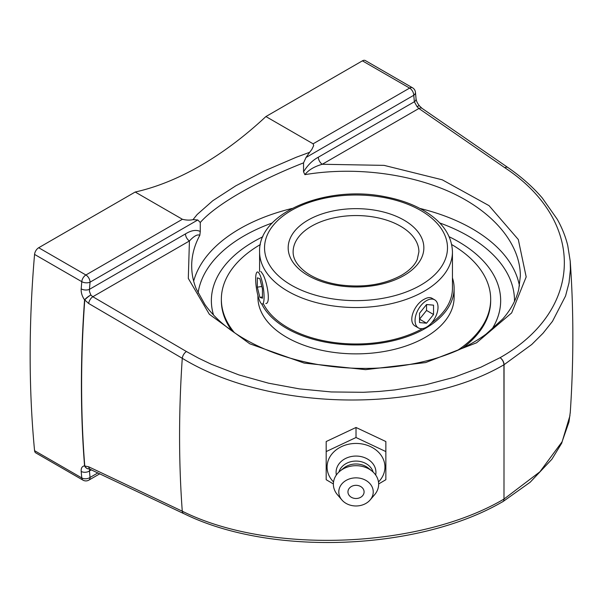 <?xml version="1.0" encoding="UTF-8"?>
<svg xmlns="http://www.w3.org/2000/svg" width="603" height="603" viewBox="0 0 603 603"><rect width="100%" height="100%" fill="white"/><g stroke="black" fill="none" stroke-linecap="round" stroke-linejoin="round"><path stroke-width="0.9" d="M504.055 364.709L531.771 344.471L543.077 333.195L552.484 321.339L565.546 296.005L569.021 282.807L570.408 269.481L570.212 261.084L567.74 245.489C565.539 236.572 562.056 227.859 557.3 219.341L542.248 197.942C532.788 186.938 521.346 176.8 507.914 167.536A5.872 3.354 124.6 0 0 504.786 167.709C586.139 221.301 583.757 310.191 500.045 357.692A5.872 3.437 59.2 0 1 504.055 364.709A5.872 3.384 -0.1 0 1 503.92 364.785L504.01 431.914L504.055 364.709M507.914 167.536L422.002 108.321A5.872 3.354 124.6 0 0 418.881 108.487L504.786 167.709M186.417 351.519L92.824 296.736A5.872 3.068 120.3 0 0 88.679 303.49L182.272 358.295A5.872 3.068 120.3 0 1 186.417 351.519L198.553 358.159L211.351 364.28L238.946 374.923L268.561 383.191L299.45 388.89L331.326 391.958L363.33 392.297L379.121 391.453L394.792 389.93L425.356 384.88L454.149 377.282L480.742 367.272L500.045 357.692A5.872 3.339 60.8 0 1 503.92 364.785M422.002 108.321L419.507 105.902A5.872 1.161 141.5 0 0 417.042 106.671L418.881 108.487L322.273 164.265A5.872 3.392 -120 0 1 318.331 157.202C312.595 160.262 307.666 165.139 303.543 171.832L304.884 174.651C354.247 166.398 410.372 173.408 452.469 193.103C494.415 212.919 520.238 244.411 520.359 275.933L518.731 289.432C516.221 299.774 510.877 309.641 502.698 319.025L486.003 334.175C471.591 344.773 453.976 353.087 433.165 359.117C396.397 369.36 357.85 371.147 317.532 364.468C287.616 359.139 261.71 349.717 239.813 336.195C224.874 326.781 213.258 316.258 204.975 304.613L196.224 288.852C193.209 281.33 191.701 273.77 191.709 266.172M419.424 105.834A5.872 1.025 139.6 0 0 419.387 105.751A5.872 1.025 139.6 0 0 417.042 106.671L414.351 101.764A5.872 3.701 -5 0 0 416.055 98.854A5.872 3.701 -5 0 0 416.055 98.847C416.364 101.093 417.472 103.392 419.379 105.751A5.872 5.872 0 0 1 419.507 105.902M504.01 431.914L503.987 499.058C419.718 548.738 268.976 554.602 182.272 511.193A1152.114 665.177 120 0 1 182.272 358.295C268.885 411.254 419.59 414.201 503.987 364.747M191.671 266.111C191.701 255.506 194.422 245.233 199.827 235.306L200.271 231.454C196.148 229.524 191.219 230.338 185.483 233.896A5.872 3.392 60 0 0 189.425 240.966L92.824 296.736L90.827 295.01A5.872 1.191 141.9 0 0 84.767 299.977L88.679 303.49M185.483 233.896L89.455 289.342A1152.446 665.373 -60 0 1 90.051 282.174A5.872 3.023 -175.1 0 1 81.774 281.669A1158.318 668.757 120 0 0 81.179 288.867A5.872 3.045 4.6 0 0 89.455 289.342L89.463 291.445L90.827 295.01A5.872 1.327 143.8 0 0 84.571 299.864A5.872 3.075 4.2 0 0 84.767 299.977A1158.31 668.757 -60 0 0 84.767 465.968A5.872 4.658 -96.2 0 0 89.259 468.9L89.327 468.893M84.571 299.864A1158.318 668.757 120 0 0 84.571 465.863A5.872 4.794 85.2 0 0 89.199 468.9A5.872 4.794 85.2 0 0 89.259 468.9A5.872 5.872 0 0 1 89.199 468.9M81.179 288.867C80.975 292.726 82.136 296.435 84.661 299.993M570.219 261.084C573.709 310.357 573.724 360.745 570.28 412.241L568.961 421.994L562.064 441.803L539.919 471.787L503.987 499.058A5.872 3.332 -119.3 0 1 502.819 501.711L530.188 482.219L551.918 459.207L561.71 443.182L569.978 415.61M182.272 511.193L88.679 466.797A5.872 3.407 115.4 0 0 90.096 469.187A5.872 3.407 115.4 0 0 90.209 469.24M502.261 501.937A5.872 3.332 -119.3 0 0 502.766 501.741M88.679 466.797L84.691 465.976M182.4 219.273L85.905 274.991A5.872 3.392 60 0 1 90.051 282.174L197.784 219.974L193.028 219.628C189.839 220.374 186.297 220.261 182.4 219.273L135.193 192.025A314.434 181.541 120 0 0 200.55 165.629A314.434 181.541 120 0 0 265.915 116.552L313.115 143.808L313.681 145.609L311.789 149.521L309.641 152.303L296.382 157.21L264.257 170.996L235.652 185.897L212.821 200.693L197.173 214.487L193.028 219.628M84.661 465.855C82.136 466.164 80.975 468.018 81.179 471.418A1158.318 668.757 120 0 0 81.774 477.923L34.567 450.675A1158.318 668.757 -60 0 1 34.567 254.413L81.774 281.669A5.872 3.392 120 0 1 85.905 274.991L38.698 247.735A5.872 3.392 120 0 0 34.567 254.413M38.698 247.735L135.193 192.025M197.784 219.974L200.271 222.492C215.64 204.832 256.064 181.495 303.543 162.87L306.03 157.481L309.641 152.303M97.927 472.895L90.051 477.44A1152.446 665.373 -60 0 1 89.455 470.966A5.872 3.701 175 0 1 81.179 471.418M91.437 469.82L89.455 470.966L89.689 469.013M34.567 450.675A5.872 3.392 120 0 0 35.765 452.876L82.965 480.131A5.872 5.872 0 0 0 88.837 480.131A5.872 3.392 60 0 0 90.051 477.44A5.872 3.724 -5.4 0 1 81.774 477.923A5.872 3.392 120 0 0 82.965 480.131M303.543 162.87L303.543 171.832M200.271 231.454L200.271 222.492M265.915 116.552L362.403 60.843L409.61 88.098L313.115 143.808M306.03 157.481L413.764 95.282A5.872 3.724 174.6 0 0 415.452 92.334A5.872 5.872 0 0 0 412.542 87.804L365.343 60.556A5.872 3.392 120 0 0 362.403 60.843M491.52 329.856A144.645 83.508 0 0 0 495.101 277.712A144.652 83.516 180 0 1 495.123 277.749A144.652 83.516 180 0 1 491.543 329.833M213.507 314.97A144.652 83.516 180 0 1 216.892 277.795A144.652 83.516 180 0 1 216.922 277.727A144.645 83.508 0 0 0 213.522 314.985M304.884 174.651C308.457 170.038 314.253 166.571 322.273 164.265L384.096 165.373L442.24 179.8L489.033 205.646L518.301 239.512L526.185 276.913L511.638 312.927L476.581 342.79L425.65 362.569L365.554 369.654L304.221 363.104L249.755 343.793L209.339 314.261L188.302 278.405L189.425 240.966C194.076 235.954 197.543 234.07 199.827 235.306M326.185 451.579L326.185 441.539L356.019 427.474L385.852 441.539L385.852 451.579L356.019 437.514L326.185 451.579L326.185 479.709L333.376 483.953M356.019 427.474L356.019 437.514M378.654 483.953L385.852 479.709L385.852 451.579M333.542 481.94A28.936 23.623 0 0 1 327.082 467.061A28.936 23.623 0 0 1 356.019 443.439A28.936 23.623 0 0 1 384.948 467.061A28.936 23.623 0 0 1 378.488 481.94M356.019 498.5A8.065 6.588 0 0 1 349.031 488.618A8.065 6.588 0 0 1 363.006 488.618A8.065 6.588 0 0 1 356.019 498.5M336.361 474.998A19.929 16.266 0 0 1 336.09 472.33A19.929 16.266 0 0 1 356.019 456.064A19.929 16.266 0 0 1 375.94 472.33A19.929 16.266 0 0 1 375.669 474.998M341.886 499.947L337.439 494.731A22.643 18.482 0 0 1 333.376 484.164A22.643 18.482 0 0 1 340.009 471.094A22.643 18.482 0 0 1 372.021 471.094A22.643 18.482 0 0 1 378.654 484.164A22.643 18.482 0 0 1 374.599 494.731L370.144 499.947A17.216 14.057 0 0 1 341.886 499.947A17.216 14.057 0 0 1 338.796 491.912A17.216 14.057 0 0 1 356.019 477.855A17.216 14.057 0 0 1 373.234 491.912A17.216 14.057 0 0 1 370.144 499.947M340.009 471.094L343.567 468.192A17.608 14.374 0 0 1 368.463 468.192L372.021 471.094M338.901 472.066A17.608 14.374 0 0 1 356.019 461.076A17.608 14.374 0 0 1 373.129 472.066M260.858 271.448L262.878 274.312C267.235 281.978 270.981 303.656 265.817 303.535M418.422 327.926L415.603 326.298C407.048 322.221 414.171 304.221 424.203 299.269C427.323 297.49 429.864 297.136 431.831 298.184L434.65 299.812A16.228 9.369 -60 0 1 436.474 301.508A16.228 9.369 -60 0 1 433.527 320.351A16.228 9.369 -60 0 1 418.422 327.926A16.228 9.369 -60 0 1 416.598 326.238A16.228 9.369 -60 0 1 419.552 307.387A16.228 9.369 -60 0 1 434.65 299.812M495.101 277.712A144.645 83.508 0 0 0 449.152 236.745M262.878 236.745A144.645 83.508 0 0 0 216.922 277.727M256.237 273.558A16.228 3.43 81.2 0 1 257.398 271.983A16.228 3.43 81.2 0 1 262.682 284.209A16.228 3.43 81.2 0 1 263.511 302.495A16.228 3.43 81.2 0 1 262.358 304.07A16.228 3.43 81.2 0 1 257.066 291.844A16.228 3.43 81.2 0 1 256.237 273.558M257.315 287.171L257.315 277.832L259.878 278.692L262.441 288.89L262.441 298.221L259.878 297.362L257.315 287.171L261.83 286.47M259.878 297.362L262.441 296.962M426.54 304.53L433.542 305.156L433.542 314.495L426.54 323.208L419.537 322.582L419.537 313.243L426.54 304.53L426.54 310.455L419.537 319.16L426.54 323.208M433.542 314.495L426.54 310.455M263.443 303.904A96.427 55.672 0 0 0 422.575 328.597M431.492 322.959A96.427 55.672 0 0 0 446.574 307.447A96.427 55.672 0 0 0 452.446 288.317L452.446 251.858C451.888 235.916 442.904 222.499 425.499 211.615C414.261 204.734 401.003 199.819 385.716 196.864C327.293 184.518 258.031 212.264 259.591 251.858A96.427 55.672 0 0 0 319.115 303.294A96.427 55.672 0 0 0 424.203 291.226A96.427 55.672 0 0 0 452.446 251.858M261.694 303.897A98.101 56.637 0 0 0 352.476 344.916A98.101 56.637 0 0 0 448.15 307.779A98.101 56.637 0 0 0 454.119 288.317A98.101 56.637 0 0 0 452.446 277.885M260.345 244.554A134.665 77.749 0 0 0 229.555 272.556A134.665 77.749 0 0 0 221.354 299.269L221.354 300.641A134.665 77.749 0 0 0 232.057 331.017M462.916 347.916A134.665 77.749 0 0 0 482.483 327.354A134.665 77.749 0 0 0 490.676 300.641L490.676 299.269A134.665 77.749 0 0 0 451.685 244.554M457.375 350.456A134.665 77.749 0 0 0 482.483 325.982A134.665 77.749 0 0 0 490.676 299.269M221.354 299.269A134.665 77.749 0 0 0 234.401 332.652M257.911 295.508L257.911 297.234A98.101 56.637 0 0 0 338.901 353.004A98.101 56.637 0 0 0 448.15 316.696A98.101 56.637 0 0 0 454.119 297.234L454.119 288.317M184.141 513.741A5.872 3.407 -64.6 0 1 183.711 513.598L89.236 468.893M183.704 513.59A5.872 3.407 -64.6 0 1 182.294 511.201M318.331 157.202L414.351 101.764A1152.446 665.373 -60 0 0 413.764 95.282A5.872 3.392 -120 0 0 409.61 88.098A5.872 3.392 120 0 1 412.542 87.804M519.469 285.973A164.348 94.882 0 0 0 419.929 208.442M292.101 208.442A164.348 94.882 0 0 0 239.806 228.763A164.348 94.882 0 0 0 193.661 281.134M198.086 293.05A158.476 91.498 180 0 1 243.959 235.954A158.476 91.498 180 0 1 272.315 222.952M439.715 222.952A158.476 91.498 180 0 1 514.487 301.342M311.547 226.185A62.885 36.308 180 0 1 380.078 218.316A62.885 36.308 180 0 1 418.904 251.858L417.231 259.524C414.736 265.275 409.497 270.521 401.508 275.269C384.036 284.737 363.368 287.933 339.512 284.842C325.959 282.694 314.879 278.594 306.256 272.541C297.4 265.923 293.02 259.026 293.126 251.858A62.885 36.308 180 0 1 311.547 226.185M420.698 285.166A91.475 52.815 180 0 1 267.657 261.491A91.475 52.815 180 0 1 379.694 196.804A91.475 52.815 180 0 1 420.698 285.166M403.987 275.511A67.838 39.165 0 0 0 373.574 209.987A67.838 39.165 0 0 0 290.488 257.956A67.838 39.165 0 0 0 403.987 275.511M183.727 513.545C270.295 556.561 418.512 550.923 502.729 501.673M570.287 412.181L570.227 413.025M99.812 473.792L88.837 480.131M415.452 92.334L416.055 98.847M259.591 271.644L259.591 251.858"/></g></svg>
